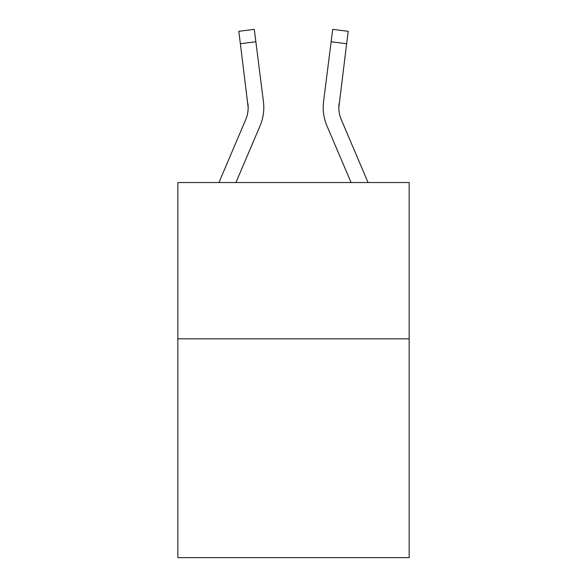 <?xml version="1.0" encoding="UTF-8"?>
<svg xmlns="http://www.w3.org/2000/svg" width="587" height="587" viewBox="0 0 587 587"><rect width="100%" height="100%" fill="white"/><g stroke="black" fill="none" stroke-linecap="round" stroke-linejoin="round"><path stroke-width="0.88" d="M409.161 338.831L409.161 557.65L177.839 557.65L177.839 182.528L409.161 182.528L409.161 338.831L177.839 338.831M260.056 125.867L235.93 182.528L260.056 125.867A46.894 46.894 0 0 0 263.431 101.624L255.866 41.758L240.362 43.717L238.792 31.309L254.303 29.35L255.866 41.758M263.746 109.776L263.805 107.707M263.196 99.746L263.431 101.624L263.196 99.746M326.944 125.867L351.07 182.528L326.944 125.867A46.894 46.894 0 0 1 323.569 101.624L332.697 29.35L348.208 31.309L332.697 29.35L348.208 31.309L332.697 29.35L348.208 31.309L332.697 29.35L348.208 31.309L332.697 29.35L348.208 31.309L332.697 29.35L348.208 31.309L332.697 29.35L348.208 31.309L332.697 29.35L348.208 31.309L332.697 29.35L348.208 31.309L332.697 29.35L348.208 31.309L346.638 43.717L331.134 41.758M323.195 107.48L323.254 109.791M368.056 182.528L341.326 119.748A31.258 31.258 0 0 1 338.831 107.553L346.638 43.717M218.944 182.528L245.674 119.748A31.258 31.258 0 0 0 248.169 107.56L240.362 43.717M245.674 119.748A31.258 31.258 0 0 0 248.169 107.56A31.258 31.258 0 0 1 245.674 119.748A31.258 31.258 0 0 0 248.169 107.56A31.258 31.258 0 0 1 245.674 119.748A31.258 31.258 0 0 0 248.169 107.56A31.258 31.258 0 0 1 245.674 119.748A31.258 31.258 0 0 0 248.169 107.56A31.258 31.258 0 0 1 245.674 119.748A31.258 31.258 0 0 0 248.169 107.56A31.258 31.258 0 0 1 245.674 119.748A31.258 31.258 0 0 0 248.169 107.56A31.258 31.258 0 0 1 245.674 119.748A31.258 31.258 0 0 0 248.169 107.56A31.258 31.258 0 0 1 245.674 119.748A31.258 31.258 0 0 0 248.169 107.56L247.927 103.583A31.258 31.258 0 0 1 245.674 119.748M338.831 107.553A31.258 31.258 0 0 0 341.326 119.748A31.258 31.258 0 0 1 338.831 107.553A31.258 31.258 0 0 0 341.326 119.748A31.258 31.258 0 0 1 338.831 107.553A31.258 31.258 0 0 0 341.326 119.748A31.258 31.258 0 0 1 338.831 107.553A31.258 31.258 0 0 0 341.326 119.748A31.258 31.258 0 0 1 338.831 107.553A31.258 31.258 0 0 0 341.326 119.748A31.258 31.258 0 0 1 338.831 107.553A31.258 31.258 0 0 0 341.326 119.748A31.258 31.258 0 0 1 338.831 107.553A31.258 31.258 0 0 0 341.326 119.748A31.258 31.258 0 0 1 338.831 107.553L339.073 103.583A31.258 31.258 0 0 0 341.326 119.748A31.258 31.258 0 0 1 338.831 107.553L339.073 103.583M263.805 107.48L263.746 109.791L263.805 107.48M238.792 31.309L254.303 29.35M348.208 31.309L332.697 29.35"/></g></svg>
